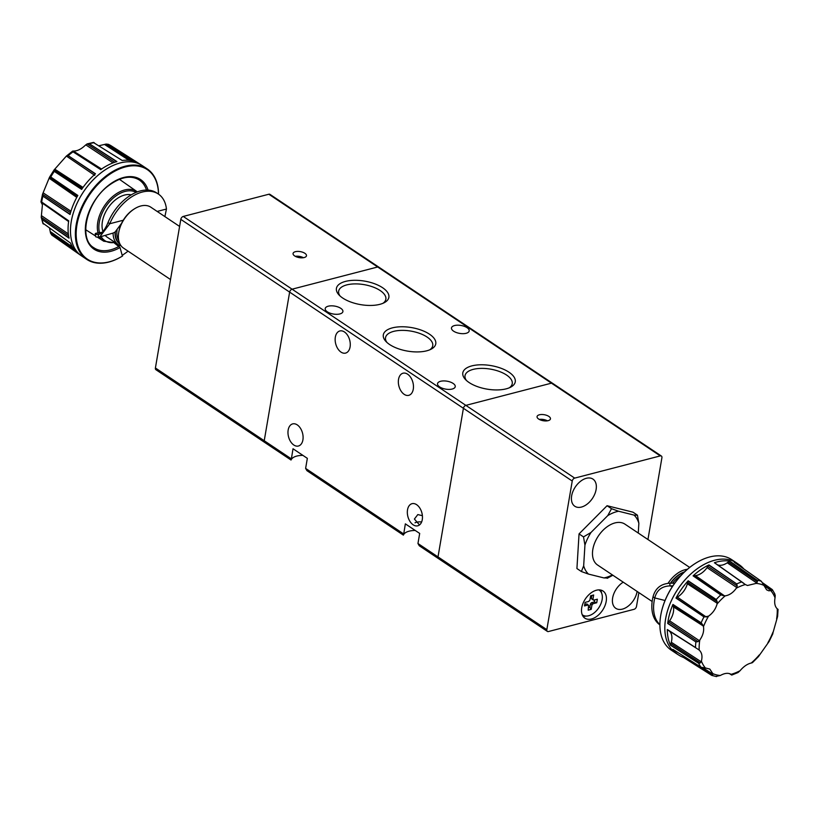 <?xml version="1.0" encoding="UTF-8"?>
<svg xmlns="http://www.w3.org/2000/svg" width="819" height="819" viewBox="0 0 819 819"><rect width="100%" height="100%" fill="white"/><g stroke="black" fill="none" stroke-linecap="round" stroke-linejoin="round"><path stroke-width="1.23" d="M295.383 251.689A6.798 3.051 9.7 0 0 293.069 253.48A6.798 3.051 9.7 0 0 296.734 256.961A6.798 3.051 9.7 0 0 304.156 257.555A6.798 3.051 9.7 0 0 306.48 255.763A6.798 3.051 9.7 0 0 302.805 252.283A6.798 3.051 9.7 0 0 295.383 251.689M102.17 232.268L95.803 233.282A39.721 2.897 -11.1 0 0 95.188 233.968L95.71 236.63A39.721 2.897 -11.1 0 0 98.669 237.141L99.734 236.978L109.766 223.741A39.721 25.051 -56.2 0 1 142.26 192.055A39.721 25.051 -56.2 0 1 158.354 194.031A39.721 25.051 -56.2 0 1 166.441 209.04L164.895 216.595M118.837 231.818A23.239 14.65 -56.2 0 1 118.857 231.695A23.239 14.65 -56.2 0 1 118.878 231.572A23.239 14.65 -56.2 0 1 123.249 220.239L109.766 223.741L108.006 222.563A39.721 25.051 -56.2 0 1 140.51 190.888A39.721 25.051 -56.2 0 1 156.603 192.864L158.354 194.031M73.986 249.263L50.512 233.057L49.549 228.143M68.581 235.79L41.237 217.322L42.414 204.863L40.95 201.883L68.653 221.304M70.526 212.664L42.527 194.236L49.488 177.283L49.212 178.266L76.781 197.379M82.412 188.268L54.044 169.994L66.39 156.06L68.192 155.661A53.604 33.804 -56.2 0 1 70.598 153.665A53.604 33.804 -56.2 0 1 73.055 151.822L100.717 169.625A54.351 34.275 -56.2 0 1 116.892 161.578L89.322 143.724L87.111 143.909L85.186 145.383C81.235 149.119 77.447 151.003 73.812 151.044L72.707 151.075L73.055 151.822M122.389 255.19A54.412 34.316 123.8 0 0 127.815 251.331A54.412 34.316 123.8 0 0 128.051 251.136M114.332 243.028L120.045 247.533L122.389 256.091A54.412 34.316 -56.2 0 1 86.732 259.388A54.412 34.316 -56.2 0 1 105.426 176.494A54.412 34.316 -56.2 0 1 147.205 168.909A54.412 34.316 -56.2 0 1 158.548 194.164M122.625 255.948A53.87 33.968 -56.2 0 1 77.027 242.649A53.87 33.968 -56.2 0 1 105.897 177.109A53.87 33.968 -56.2 0 1 158.477 194.113M93.499 142.567L122.195 160.473A54.351 34.275 -56.2 0 1 136.353 162.162L111.364 145.925L141.882 165.356A54.412 34.316 -56.2 0 1 142.086 165.489A54.412 34.316 -56.2 0 1 142.096 165.489A54.412 34.316 -56.2 0 1 142.301 165.633L147.205 168.909M179.596 226.433L150.829 207.197A24.59 15.51 123.8 0 0 134.644 208.722A24.59 15.51 123.8 0 0 118.735 232.422A24.59 15.51 123.8 0 0 118.714 232.555A24.59 15.51 123.8 0 0 123.485 248.085L170.516 279.535M102.928 231.419A24.59 15.51 -56.2 0 1 102.406 221.509A24.59 15.51 -56.2 0 1 131.224 194.861M121.14 245.895A24.59 15.51 -56.2 0 1 118.223 244.574L107.166 237.172A24.59 15.51 -56.2 0 1 105.282 235.544M118.223 244.574A24.59 15.51 -56.2 0 1 113.094 233.067L99.816 236.957M121.55 223.372L115.049 232.074A23.239 14.65 123.8 0 0 120.014 244.123M115.049 232.074L113.094 233.067M123.249 220.239A23.239 14.65 -56.2 0 1 133.906 209.183L134.644 208.722M95.188 233.968A39.721 2.897 -11.1 0 0 98.147 234.48L99.048 234.347M98.669 237.141L98.147 234.48C101.525 234.224 104.812 230.252 108.006 222.563M118.755 246.048L118.315 244.635M49.457 177.334L54.095 169.922L54.269 171.376L81.624 189.394A54.351 34.275 -56.2 0 1 95.475 173.771L68.192 155.661M40.95 201.853L42.527 194.236L42.895 196.13L70.025 214.476A54.351 34.275 -56.2 0 1 77.836 195.454L50.758 176.996L49.488 177.283L77.221 196.56M41.943 202.201L68.714 220.833A54.351 34.275 -56.2 0 0 69.031 238.145L42.004 219.441L41.237 217.322L42.957 223.587M50.512 233.057L51.812 235.063L78.911 254.064A54.351 34.275 -56.2 0 1 70.547 243.1L43.059 223.27M99.017 145.731L106.122 144.072L108.323 144.308L136.159 162.213M101.249 169.257L72.707 151.075L100.901 169.615M93.632 142.404L87.111 143.909L114.721 162.264M135.872 161.957L117.168 149.928M116.707 161.742L89.158 143.642M113.022 162.879L85.76 144.85M100.778 169.584L82.688 158.016M116.707 161.63L97.911 149.293M81.695 189.302L63.79 177.651M95.352 173.874L76.699 161.312M70.065 214.332L52.344 202.508M77.785 195.557L59.203 182.76M68.991 237.971L51.402 225.942M68.714 220.895L50.113 207.893M77.621 253.081L61.241 241.677M291.032 460.022L264.752 442.465A2.723 1.72 -56.2 0 1 264.23 440.735A2.723 1.72 123.8 0 0 264.752 442.465L155.927 369.717A2.723 1.72 -56.2 0 1 155.405 367.987L180.804 219.369A2.723 1.72 -56.2 0 1 183.251 216.441L268.847 194.236A2.723 1.72 -56.2 0 1 269.953 194.369L378.777 267.117A2.723 1.72 123.8 0 0 377.672 266.984A2.723 1.72 -56.2 0 1 378.777 267.117L552.559 383.292A2.723 1.72 123.8 0 0 551.453 383.159L465.857 405.364L551.453 383.159A2.723 1.72 -56.2 0 1 552.559 383.292L661.383 456.04A2.723 1.72 123.8 0 0 660.278 455.907L574.682 478.112A2.723 1.72 123.8 0 0 572.235 481.04L546.836 629.657A2.723 1.72 123.8 0 0 547.358 631.388A2.723 1.72 123.8 0 0 548.464 631.531L634.06 609.316A2.723 1.72 123.8 0 0 636.506 606.388L638.861 592.618M183.251 216.441L292.086 289.189A2.723 1.72 123.8 0 0 289.629 292.117L264.23 440.735L289.629 292.117A2.723 1.72 -56.2 0 1 292.086 289.189L377.672 266.984L268.847 194.236M264.752 442.465A2.723 1.72 123.8 0 0 265.858 442.608M303.439 257.709A6.798 3.051 9.7 0 0 295.29 256.316M582.217 614.721A14.967 9.439 123.8 0 0 582.606 615.008A14.967 9.439 123.8 0 0 594.072 612.94A14.967 9.439 123.8 0 0 602.129 599.662A14.967 9.439 123.8 0 0 599.232 590.13A14.967 9.439 123.8 0 0 598.822 589.875L599.232 590.13M548.146 420.659A6.798 3.051 9.7 0 0 550.46 418.878A6.798 3.051 9.7 0 0 546.795 415.387A6.798 3.051 9.7 0 0 539.373 414.793A6.798 3.051 9.7 0 0 537.059 416.584A6.798 3.051 9.7 0 0 540.724 420.065A6.798 3.051 9.7 0 0 548.146 420.659M547.43 420.812A6.798 3.051 9.7 0 0 539.281 419.42M591.502 618.98A16.329 10.299 123.8 0 0 604.872 605.937A16.329 10.299 123.8 0 0 603.04 591.031A16.329 10.299 123.8 0 0 596.427 590.223A16.329 10.299 123.8 0 0 583.056 603.265A16.329 10.299 123.8 0 0 584.889 618.171A16.329 10.299 123.8 0 0 591.502 618.98M601.658 593.202A16.329 10.299 123.8 0 0 600.429 589.997M623.228 582.166A16.329 10.299 123.8 0 0 613.114 595.843A16.329 10.299 123.8 0 0 615.786 608.322A16.329 10.299 123.8 0 0 622.399 609.131A16.329 10.299 123.8 0 0 637.11 591.451M581.418 507.063A16.329 10.299 123.8 0 0 594.789 494.021A16.329 10.299 123.8 0 0 592.956 479.105A16.329 10.299 123.8 0 0 586.343 478.296A16.329 10.299 123.8 0 0 572.972 491.339A16.329 10.299 123.8 0 0 574.805 506.255A16.329 10.299 123.8 0 0 581.418 507.063M674.713 583.179A39.721 6.624 -177.3 0 0 669.962 583.22C661.005 583.701 655.354 588.216 653.03 596.775A39.721 25.051 123.8 0 0 659.909 624.887M653.03 596.775L654.78 597.942A39.721 25.051 123.8 0 0 659.909 624.651M763.206 584.06L772.348 590.417L768.806 590.806L766.625 589.823L761.383 581.295A53.604 33.804 123.8 0 0 757.176 580.251L729.698 561.087A54.351 34.275 123.8 0 0 714.393 562.725L744.88 584.213M717.526 564.834A15.418 9.726 123.8 0 0 718.365 565.1A15.418 9.726 123.8 0 0 727.231 562.796A14.875 9.378 123.8 0 0 728.326 561.977L757.411 581.838L756.101 583.394L747.471 585.493L745.341 584.541A51.136 32.248 123.8 0 0 736.332 588.175C733.159 592.639 729.442 595.198 725.173 595.863L720.771 594.932A53.604 33.804 123.8 0 0 716.226 599.508L688.175 580.794A54.351 34.275 123.8 0 0 675.982 598.085L704.115 616.983L708.507 616.175A51.136 32.248 123.8 0 0 705.773 621.365A51.136 32.248 123.8 0 0 703.47 626.668C704.176 631.06 702.948 635.513 699.795 640.048L697.993 641.656L695.874 641.922A53.604 33.804 123.8 0 0 695.536 647.553L667.331 629.524A54.351 34.275 123.8 0 0 670.454 645.188L698.812 663.38L700.306 662.899L701.371 661.076A51.136 32.248 123.8 0 0 705.343 667.935L709.817 669.082L712.817 673.627L712.673 675.112L711.731 675.368L712.673 675.112L683.169 656.132A6.46 4.075 123.8 0 0 683.425 657.278L711.322 675.122M772.982 632.77L777.61 616.431L778.05 609.377L777.108 608.712M777.2 608.804L777.231 608.824C774.876 606.531 774.15 602.856 775.04 597.819L775.235 595.413L774.436 593.396M675.982 598.085L676.166 597.931A6.46 4.075 123.8 0 1 677.333 597.102A15.418 9.726 123.8 0 0 687.366 583.752A14.875 9.378 123.8 0 0 687.673 582.432L717.168 601.627L717.075 604.012C715.622 609.111 712.765 613.155 708.507 616.175M743.826 568.959A54.351 34.275 123.8 0 0 739.465 564.926L737.049 563.226A54.412 34.316 123.8 0 0 736.854 563.093L736.834 563.083A54.412 34.316 123.8 0 0 736.834 563.083A54.412 34.316 123.8 0 0 736.629 562.94L731.725 559.664A54.412 34.316 123.8 0 0 695.925 563.042A54.412 34.316 123.8 0 0 666.973 596.304A54.412 34.316 123.8 0 0 660.677 615.765A54.412 34.316 123.8 0 0 671.252 650.143L676.156 653.419A54.412 34.316 123.8 0 0 676.351 653.552A54.412 34.316 123.8 0 0 676.361 653.552L676.371 653.562A54.412 34.316 123.8 0 0 676.576 653.695L679.064 655.272A54.351 34.275 123.8 0 0 683.486 657.432L702.825 669.727M695.771 563.134A53.87 33.968 123.8 0 0 695.628 563.226A53.87 33.968 123.8 0 0 666.973 596.16A53.87 33.968 123.8 0 0 660.738 615.417A53.87 33.968 123.8 0 0 660.708 615.591M705.343 667.935L701.084 667.26L672.86 649.344A54.351 34.275 123.8 0 0 679.064 655.272M697.993 641.656L668.724 621.959A14.875 9.378 123.8 0 0 669.604 620.782A15.418 9.726 123.8 0 0 673.433 606.869A14.875 9.378 123.8 0 0 673.157 605.814L702.641 624.682L701.146 622.788L672.942 604.442A54.351 34.275 123.8 0 0 667.71 623.464L695.874 641.922M689.68 567.424L624.938 524.14A24.59 15.51 123.8 0 0 595.669 540.704A24.59 15.51 123.8 0 0 597.594 565.028L652.159 601.504M582.933 616.154A16.329 10.299 123.8 0 0 586.363 616.062M607.299 577.989L603.941 577.927L588.451 574.078L581.398 571.539L583.671 565.806L584.94 545.106L583.507 536.895L579.043 533.906L607.063 505.722L632.964 512.172L637.438 515.161L638.861 523.361L638.267 533.056M583.507 536.895L591.001 532.463L607.749 515.612L611.527 508.701L607.063 505.722M611.527 508.701L618.591 511.24L634.07 515.1L637.469 515.223M612.847 575.235L607.196 578.316M581.398 571.539L576.924 568.55L579.043 533.906M684.582 571.846A23.239 14.65 123.8 0 0 670.433 583.21M607.749 515.612A37.418 23.597 -56.2 0 1 618.591 511.24M584.94 545.106A37.418 23.597 -56.2 0 1 591.001 532.463M588.451 574.078A37.418 23.597 -56.2 0 1 583.671 565.806M612.377 574.918A37.418 23.597 -56.2 0 1 603.941 577.927M634.07 515.1A37.418 23.597 -56.2 0 1 638.861 523.361M668.017 583.384A24.59 15.51 -56.2 0 1 687.407 569.297M672.849 585.851A39.721 6.624 -177.3 0 0 669.829 585.892C661.691 586.281 656.674 590.294 654.78 597.942L665.038 600.501M693.079 575.859L693.263 575.798A6.46 4.075 123.8 0 1 694.41 575.655A14.875 9.378 123.8 0 0 695.454 575.603A15.418 9.726 123.8 0 0 707.053 567.618A14.875 9.378 123.8 0 0 707.862 566.379L737.213 585.943L736.731 583.937L708.947 564.926A54.351 34.275 123.8 0 0 693.079 575.859L720.771 594.932M739.465 564.926A54.351 34.275 123.8 0 0 734.234 562.223L761.383 581.295M762.735 582.913L772.204 589.537L772.348 590.417L772.204 589.537L762.602 582.78M712.817 673.627A51.136 32.248 123.8 0 0 720.31 675.491L715.949 676.422M720.31 675.491C724.672 673.075 728.255 672.686 731.07 674.344L731.316 674.784M731.019 674.313L731.07 674.344A51.136 32.248 123.8 0 0 740.069 670.71L738.021 672.542L731.756 675.071M740.069 670.71C743.621 666.502 747.337 663.933 751.228 663.032L752.477 662.622L758.425 656.643L769.205 641.338L772.911 633.609M751.75 662.919L752.477 662.622M757.411 581.838L757.176 580.251M714.393 562.725L714.526 562.786A6.46 4.075 123.8 0 1 714.956 563.022L743.775 583.302M737.213 585.943L736.332 588.175M717.168 601.627L716.226 599.508M702.641 624.682L703.47 626.668M667.331 629.524L667.434 629.657A6.46 4.075 123.8 0 0 668.028 630.18L695.536 647.553M697.471 648.904L699.18 650.061C701.903 652.61 702.63 656.275 701.371 661.076M670.454 645.188L670.485 644.973A6.46 4.075 123.8 0 1 670.853 643.56A14.875 9.378 123.8 0 0 671.273 642.229A15.418 9.726 123.8 0 0 669.041 630.825M667.434 629.657L695.72 647.675M668.028 630.18A6.46 4.075 123.8 0 0 668.202 630.282L696.938 648.566M667.393 629.606L685.718 641.277M670.464 645.055L689.864 657.647M668.724 621.959A6.46 4.075 123.8 0 0 667.833 623.239L696.027 642.004M669.604 620.782L699.283 640.653M672.942 604.442L701.31 622.921M672.952 604.647A6.46 4.075 123.8 0 0 673.157 605.814M672.942 604.555L691.328 616.41M667.782 623.331L687.09 636.168M688.175 580.794L688.083 581.019A6.46 4.075 123.8 0 0 687.673 582.432M688.124 580.917L706.459 592.997M676.095 597.993L695.239 611.035M708.947 564.926L708.783 565.11A6.46 4.075 123.8 0 0 707.862 566.379M708.855 565.028L727.057 577.323M693.191 575.818L712.131 588.974M729.698 561.087L729.504 561.189A6.46 4.075 123.8 0 0 728.326 561.977M729.586 561.148L747.614 573.587M714.485 562.766L733.24 575.921M669.962 583.22L669.829 585.892L672.399 586.537M647.942 539.516L661.906 457.78A2.723 1.72 123.8 0 0 661.383 456.04M572.235 481.04L463.411 408.292L438.001 556.91L463.411 408.292A2.723 1.72 -56.2 0 1 465.857 405.364A2.723 1.72 123.8 0 0 463.411 408.292L180.804 219.369M547.358 631.388L438.534 558.64A2.723 1.72 -56.2 0 1 438.001 556.91A2.723 1.72 123.8 0 0 438.534 558.64A2.723 1.72 123.8 0 0 439.629 558.773M584.756 604.453L586.834 603.91L588.216 604.965L584.5 605.927L585.114 602.374L588.82 601.412A3.788 2.385 123.8 0 1 589.895 600.132L590.642 595.771L593.662 594.983L592.915 599.344L591.359 598.505L591.881 595.444M588.523 605.466L588.185 610.145L591.195 609.367L589.854 607.319L590.458 603.818A3.624 2.283 123.8 0 0 591.359 602.743L594.328 601.965L594.686 599.897M590.458 603.818L591.942 605.006L591.195 609.367M588.615 607.637L589.854 607.319M591.359 602.743L593.017 603.716L596.734 602.753L594.328 601.965M591.359 598.505A3.624 2.283 123.8 0 1 591.963 599.191L593.632 600.173L597.338 599.211L596.734 602.753M593.632 600.173A3.788 2.385 123.8 0 0 592.915 599.344M591.942 605.006A3.788 2.385 123.8 0 0 593.017 603.716M588.216 604.965A3.788 2.385 123.8 0 0 588.707 605.64A3.788 2.385 123.8 0 0 588.933 605.784M421.631 521.959A8.978 4.023 9.7 0 0 416.513 522.235A8.978 4.023 9.7 0 0 415.028 522.788M419.523 524.928L414.394 519.062L417.823 514.567L422.389 515.694M429.811 349.785A23.946 10.739 9.7 0 0 432.739 345.72A23.946 10.739 9.7 0 0 427.068 337.039A23.946 10.739 9.7 0 0 401.75 330.374A23.946 10.739 9.7 0 0 385.534 337.653A23.946 10.739 9.7 0 0 386.947 342.465M389.609 344.512A26.607 11.927 9.7 0 0 431.214 349.129A26.607 11.927 9.7 0 0 429.463 334.172A26.607 11.927 9.7 0 0 395.127 327.293A26.607 11.927 9.7 0 0 385.851 341.369A26.607 11.927 9.7 0 0 389.609 344.512M509.305 387.796A23.946 10.739 9.7 0 0 512.233 383.742A23.946 10.739 9.7 0 0 506.572 375.051A23.946 10.739 9.7 0 0 481.244 368.386A23.946 10.739 9.7 0 0 465.028 375.675A23.946 10.739 9.7 0 0 466.441 380.477M469.103 382.534A26.607 11.927 9.7 0 0 510.708 387.141A26.607 11.927 9.7 0 0 508.957 372.195A26.607 11.927 9.7 0 0 474.621 365.305A26.607 11.927 9.7 0 0 465.346 379.381A26.607 11.927 9.7 0 0 469.103 382.534M382.923 303.317A23.946 10.739 9.7 0 0 385.851 299.252A23.946 10.739 9.7 0 0 380.19 290.561A23.946 10.739 9.7 0 0 354.862 283.896A23.946 10.739 9.7 0 0 338.646 291.185A23.946 10.739 9.7 0 0 340.059 295.987M342.721 298.044A26.607 11.927 9.7 0 0 384.326 302.651A26.607 11.927 9.7 0 0 382.575 287.704A26.607 11.927 9.7 0 0 348.239 280.825A26.607 11.927 9.7 0 0 338.964 294.901A26.607 11.927 9.7 0 0 342.721 298.044M413.278 389.199A11.425 7.238 -104.5 0 0 410.81 377.579A11.425 7.238 -104.5 0 0 403.03 373.208A11.425 7.238 -104.5 0 0 398.536 379.34A11.425 7.238 -104.5 0 0 400.993 390.96A11.425 7.238 -104.5 0 0 408.773 395.331A11.425 7.238 -104.5 0 0 413.278 389.199M422.266 519.676A11.425 7.238 -104.5 0 0 419.809 508.056A11.425 7.238 -104.5 0 0 412.029 503.685A11.425 7.238 -104.5 0 0 407.524 509.817A11.425 7.238 -104.5 0 0 409.981 521.437A11.425 7.238 -104.5 0 0 417.762 525.808A11.425 7.238 -104.5 0 0 422.266 519.676M453.122 383.425A8.978 4.023 -170.3 0 1 455.241 386.681A8.978 4.023 -170.3 0 1 449.16 389.414A8.978 4.023 -170.3 0 1 439.67 386.906A8.978 4.023 -170.3 0 1 437.541 383.65A8.978 4.023 -170.3 0 1 443.622 380.917A8.978 4.023 -170.3 0 1 453.122 383.425M302.907 439.885A11.425 7.238 -104.5 0 0 300.44 428.265A11.425 7.238 -104.5 0 0 292.67 423.894A11.425 7.238 -104.5 0 0 288.165 430.026A11.425 7.238 -104.5 0 0 290.622 441.636A11.425 7.238 -104.5 0 0 298.403 446.017A11.425 7.238 -104.5 0 0 302.907 439.885M340.776 308.323A8.978 4.023 -170.3 0 1 342.905 311.578A8.978 4.023 -170.3 0 1 336.824 314.312A8.978 4.023 -170.3 0 1 327.334 311.814A8.978 4.023 -170.3 0 1 325.204 308.558A8.978 4.023 -170.3 0 1 331.286 305.825A8.978 4.023 -170.3 0 1 340.776 308.323M467.055 327.682A8.978 4.023 -170.3 0 1 469.185 330.937A8.978 4.023 -170.3 0 1 463.104 333.671A8.978 4.023 -170.3 0 1 453.603 331.173A8.978 4.023 -170.3 0 1 451.484 327.917A8.978 4.023 -170.3 0 1 457.565 325.184A8.978 4.023 -170.3 0 1 467.055 327.682M335.34 337.1A11.425 7.238 75.5 0 1 339.844 330.968A11.425 7.238 75.5 0 1 347.625 335.34A11.425 7.238 75.5 0 1 350.082 346.959A11.425 7.238 75.5 0 1 345.587 353.091A11.425 7.238 75.5 0 1 337.807 348.71A11.425 7.238 75.5 0 1 335.34 337.1M403.368 535.124L306.941 470.669L305.62 468.407L307.34 458.343L293.018 448.761L291.267 459.592A17.138 7.688 -170.3 0 1 302.897 455.364M155.405 367.987L291.298 458.835L291.267 459.592M438.534 558.64L419.277 545.761L417.956 543.509L419.686 533.435L405.354 523.863L403.603 534.684A17.138 7.688 -170.3 0 1 415.243 530.466M574.682 478.112L292.086 289.189L377.672 266.984L660.278 455.907M305.62 468.407L403.634 533.927L403.603 534.684M72.4 246.898L50.184 231.49M68.335 233.886L41.493 215.673M81.613 255.968A54.412 34.316 -56.2 0 1 81.603 255.958A54.412 34.316 -56.2 0 1 81.409 255.815A54.412 34.316 -56.2 0 1 100.502 173.208A54.412 34.316 -56.2 0 1 141.882 165.356M86.732 259.388L81.828 256.101A54.412 34.316 -56.2 0 1 81.624 255.968A54.412 34.316 -56.2 0 1 100.522 173.218A54.412 34.316 -56.2 0 1 142.107 165.499L142.107 165.499M119.124 246.304A40.796 25.727 -56.2 0 1 93.663 247.625C78.399 238.892 86.456 201.894 108.405 185.79C120.393 176.965 130.59 174.969 138.995 179.811A40.796 25.727 -56.2 0 1 146.499 190.049M120.045 247.533A41.882 26.413 -56.2 0 1 85.862 235.677A41.882 26.413 -56.2 0 1 108.436 185.411A41.882 26.413 -56.2 0 1 148.044 190.08M99.59 232.944A28.767 18.141 -56.2 0 1 114.732 196.826A28.767 18.141 -56.2 0 1 136.108 192.383M98.126 233.2A29.853 18.827 -56.2 0 1 113.81 195.618A29.853 18.827 -56.2 0 1 136.957 191.605L119.431 179.31M108.477 144.39A53.604 33.804 -56.2 0 1 111.364 145.925M89.322 143.724A53.604 33.804 -56.2 0 1 94.236 142.69M118.765 240.581A21.765 13.728 -56.2 0 1 117.086 229.934M119.676 243.438A22.85 14.414 -56.2 0 1 115.336 231.91M114.977 242.404A28.767 18.141 -56.2 0 1 101.116 236.619M98.147 234.48L99.938 234.019M157.176 211.435L166.441 209.04M115.551 242.782L103.778 241.236A29.853 18.827 -56.2 0 1 99.723 236.988M50.758 176.996A53.604 33.804 -56.2 0 1 54.269 171.376M41.687 202.017A53.604 33.804 -56.2 0 1 42.895 196.13M43.407 224.027A53.604 33.804 -56.2 0 1 42.004 219.441M129.033 160.309L104.566 144.482M131.777 160.719L106.122 144.072M135.637 161.865L108.784 144.584M116.626 161.66L89.588 143.898M101.566 169.031L73.341 151.034M94.758 175.389L66.39 156.06L72.686 151.085M83.016 187.428L54.863 169.226M95.28 173.935L68.049 155.579M95.291 173.925L68.458 155.835M81.818 189.271L54.115 171.263M77.744 195.628L50.614 176.914M77.754 195.608L51.013 177.18M70.956 211.23L43.212 192.885M70.168 214.281L42.772 196.028M68.612 221.55L41.257 202.375M69.103 237.919L41.851 219.308M77.15 252.682L51.669 234.951M763.605 585.309L771.57 590.868M727.231 562.796L756.633 582.964M767.905 642.71A51.136 32.248 123.8 0 0 770.638 637.52A51.136 32.248 123.8 0 0 772.931 632.217M776.617 618.847A51.136 32.248 123.8 0 0 777.231 608.824M775.04 597.819A51.136 32.248 123.8 0 0 771.068 590.949M763.584 585.257A51.136 32.248 123.8 0 0 756.101 583.394M725.173 595.863A51.136 32.248 123.8 0 0 717.075 604.012M736.854 563.093A54.412 34.316 123.8 0 0 671.897 599.6A54.412 34.316 123.8 0 0 676.371 653.562M736.629 562.94A54.412 34.316 123.8 0 0 671.877 599.58A54.412 34.316 123.8 0 0 676.156 653.419M703.971 616.902A53.604 33.804 123.8 0 0 702.487 619.829A53.604 33.804 123.8 0 0 701.146 622.788M698.668 663.298A53.604 33.804 123.8 0 0 700.9 667.147M684.07 572.338A22.85 14.414 123.8 0 0 670.73 583.2M680.947 575.532A21.765 13.728 123.8 0 0 672.645 583.179M741.789 581.899A53.604 33.804 123.8 0 0 736.731 583.937M751.228 663.032A51.136 32.248 123.8 0 0 759.336 654.872M699.795 640.048A51.136 32.248 123.8 0 0 699.18 650.061M671.273 642.229L701.125 661.742M670.853 643.56L700.306 662.899M670.485 644.973L698.812 663.38M670.474 644.993L698.361 663.103M667.813 623.269L695.607 641.748M673.433 606.869L703.306 626.033M677.333 597.102L706.306 617.045M687.366 583.752L717.219 603.265M676.166 597.931L704.115 616.983M676.146 597.942L703.695 616.717M688.083 581.019L716.379 599.631M693.263 575.798L720.925 595.024M693.253 575.808L720.505 594.748M694.41 575.655L723.064 595.689M695.454 575.603L724.549 595.894M707.053 567.618L736.742 587.499M708.783 565.11L736.865 584.039M741.523 581.705L714.526 562.786L741.932 582.002M729.504 561.189L757.319 580.374M729.688 673.689L731.776 675.01M730.558 674.047L731.418 674.59M703.101 667.884L712.888 674.17M417.956 543.509L546.836 629.657M118.857 231.695L118.714 232.555M103.778 241.236L97.307 237.121M95.588 236.026L85.719 229.74M58.118 239.476L81.409 255.815M711.885 675.44L716.533 676.596M774.907 594.082L772.409 589.752M731.705 675.051L729.432 673.607"/></g></svg>
